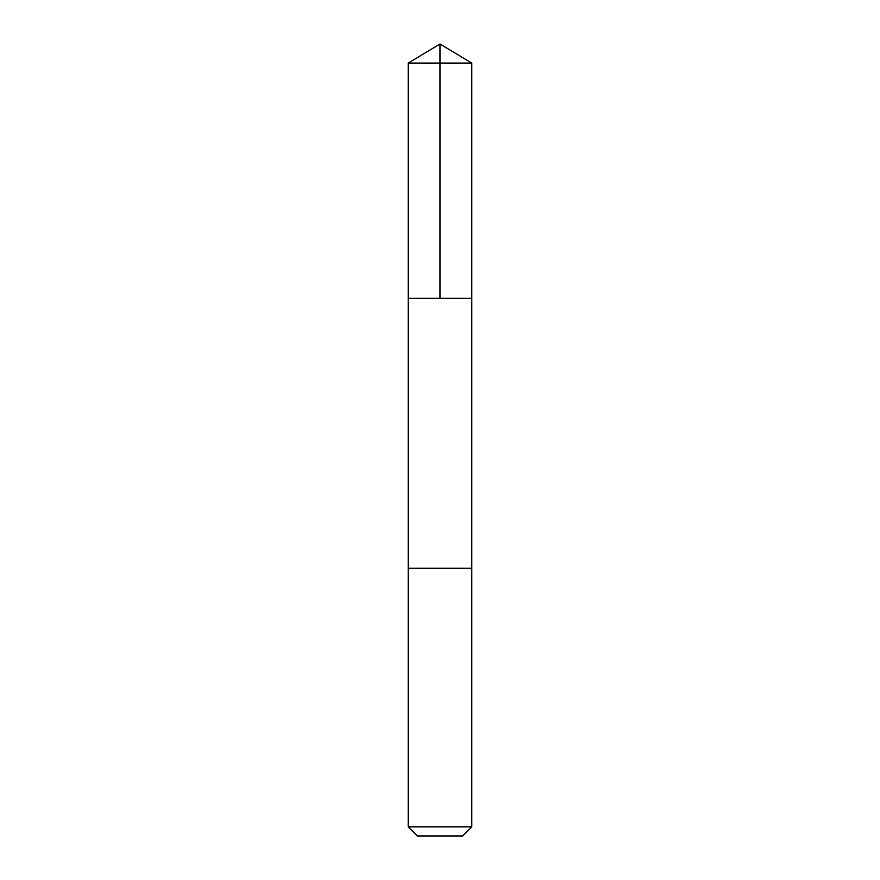 <?xml version="1.0" encoding="UTF-8"?>
<svg xmlns="http://www.w3.org/2000/svg" width="880" height="880" viewBox="0 0 880 880"><rect width="100%" height="100%" fill="white"/><g stroke="black" fill="none" stroke-linecap="round" stroke-linejoin="round"><path stroke-width="1.32" d="M471.79 298.331L471.79 63.107L408.21 63.107L408.21 298.331L471.79 298.331L408.21 298.331L408.21 826.826L471.79 826.826L471.79 568.282L408.21 568.282L471.79 568.282L471.79 298.331M471.79 63.107L440 44L408.21 63.107M471.79 826.826L462.616 836L417.384 836L408.21 826.826M440 298.331L440 44"/></g></svg>
